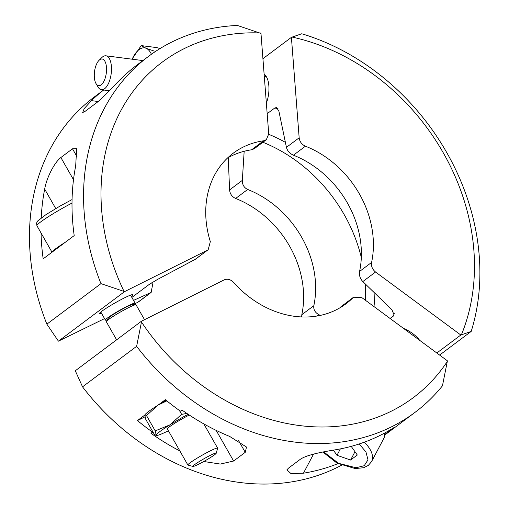 <?xml version="1.0" encoding="UTF-8"?>
<svg xmlns="http://www.w3.org/2000/svg" width="509" height="509" viewBox="0 0 509 509"><rect width="100%" height="100%" fill="white"/><g stroke="black" fill="none" stroke-linecap="round" stroke-linejoin="round"><path stroke-width="0.76" d="M101.151 84.882A13.431 5.936 97.4 0 1 96.01 83.559A13.431 5.936 97.4 0 1 94.521 71.584A13.431 5.936 97.4 0 1 99 60.38A13.431 5.936 97.4 0 1 106.451 67.105A13.431 5.936 97.4 0 1 101.151 84.882M99 60.38L101.889 57.53A17.102 7.559 97.4 0 1 105.866 55.805A17.102 7.559 97.4 0 1 111.465 70.293A17.102 7.559 97.4 0 1 104.625 88.731A17.102 7.559 97.4 0 1 101.488 89.73A17.102 7.559 97.4 0 1 98.078 87.052L96.01 83.559M132.149 59.197A29.929 13.228 97.4 0 1 132.505 58.433A29.929 13.228 97.4 0 1 146.077 48.272A29.929 13.228 97.4 0 1 151.421 54.259M132.505 58.433L141.19 45.594L146.077 48.272L154.265 51.116M141.19 45.594L156.976 47.63L160.017 48.578M41.223 217.935A222.344 183.24 -126.8 0 1 44.677 189.113C46.484 178.163 54.247 162.6 60.87 157.523L72.501 148.813L76.655 148.641L75.688 165.883A222.344 183.24 53.2 0 0 74.199 235.597L65.286 242.271A29.929 2.564 150.4 0 0 52.096 252.152L43.182 258.827A222.344 183.24 -126.8 0 1 41.051 232.982M436.824 352.998L460.83 335.017L471.181 331.435A222.344 183.24 53.2 0 0 301.754 33.766L291.409 37.348L262.93 58.681M228.236 157.631L229.597 189.921C229.998 193.935 232.015 196.786 235.654 198.465L247.673 189.469C244.034 187.694 242.252 184.665 242.329 180.383L244.167 151.275M264.146 74.409A19.24 8.507 97.4 0 1 268.892 86.435A19.24 8.507 97.4 0 1 266.36 103.142M267.174 113.692L274.79 107.984L276.54 107.526L278.887 111.14L286.433 147.349C287.356 150.88 289.685 153.495 293.419 155.2L305.438 146.198C301.786 144.524 299.693 141.725 299.165 137.812L291.409 37.348M65.286 242.271L52.096 252.152M227.428 158.095A94.07 77.521 -126.8 0 1 251.58 149.799L254.239 148.743L266.347 139.676L268.733 133.886L260.977 33.422L237.353 25.45A222.344 183.24 53.2 0 0 148.424 56.448L136.889 65.088A222.344 183.24 53.2 0 0 122.427 77.413C115.021 84.392 103.588 97.346 96.996 102.449L85.366 111.159L82.662 112.559L84.201 108.614L91.416 100.642A222.344 183.24 -126.8 0 1 103.664 90.01M266.347 139.676L263.592 140.796L251.58 149.799M293.419 155.2A94.07 77.521 -126.8 0 1 359.577 271.437C359.004 275.293 360.086 278.665 362.822 281.56L391.924 309.733L394.125 315.026L390.129 318.507M320.282 315.408L318.717 314.594C314.982 312.45 313.353 309.491 313.83 305.705A94.07 77.521 53.2 0 0 247.673 189.469M301.678 316.935L301.812 314.702A94.07 77.521 53.2 0 0 235.654 198.465M471.181 331.435L439.623 355.072M461.434 334.725A209.523 172.672 53.2 0 0 292.007 37.049M305.438 146.198A94.07 77.521 -126.8 0 1 371.595 262.434C371.036 266.194 372.359 269.388 375.553 272.022L362.822 281.56M46.866 324.157L100.954 283.64L124.578 291.612L58.433 341.157L46.866 324.157A222.344 183.24 -126.8 0 1 94.337 96.965L103.626 90.004M148.424 56.448A222.344 183.24 53.2 0 0 100.954 283.64M260.315 32.958A209.523 172.672 53.2 0 0 123.91 291.154M151.898 282.66A94.07 77.521 53.2 0 0 152.566 284.887L151.16 292.421L133.53 300.386M131.85 297.441L148.978 284.614L157.459 279.466L195.571 259.157L208.168 249.722L210.332 241.616A94.07 77.521 -126.8 0 1 233.173 153.241A94.07 77.521 -126.8 0 1 263.592 140.796M460.83 335.017L375.553 272.022M194.508 259.832L208.168 249.722M207.239 250.294L124.578 291.612M134.815 303.797L138.563 301.856L151.16 292.421M58.433 341.157L104.542 318.609M403.472 328.362A23.516 12.413 27.8 0 1 419.62 340.286M101.558 313.359A19.24 1.648 -29.6 0 1 99.325 313.76A19.24 1.648 -29.6 0 1 101.755 311.311A19.24 1.648 -29.6 0 1 120.181 300.081A19.24 1.648 -29.6 0 1 132.766 294.73A19.24 1.648 -29.6 0 1 131.284 296.442M107.386 319.754A17.102 1.463 -29.6 0 1 105.395 320.11A17.102 1.463 -29.6 0 1 119.539 310.375A17.102 1.463 -29.6 0 1 135.127 303.192A17.102 1.463 -29.6 0 1 133.803 304.713M144.518 319.69L136.049 304.808A17.102 1.463 150.4 0 0 135.776 304.713L132.085 304.713A13.864 1.19 150.4 0 0 122.364 309.122A13.864 1.19 150.4 0 0 109.969 316.744A13.864 1.19 150.4 0 0 108.264 318.278L106.375 321.446A17.102 1.463 150.4 0 0 106.317 321.733L116.618 339.821M214.531 454.811A13.431 1.152 -29.6 0 1 202.156 462.388A13.431 1.152 -29.6 0 1 192.975 466.448A13.431 1.152 -29.6 0 1 203.982 458.743A13.431 1.152 -29.6 0 1 216.23 453.214A13.431 1.152 -29.6 0 1 214.531 454.811M135.776 304.713A17.102 1.463 150.4 0 0 123.776 310.153A17.102 1.463 150.4 0 0 108.481 319.55A17.102 1.463 150.4 0 0 106.375 321.446M192.975 466.448L187.999 465.105A17.102 1.463 -29.6 0 1 187.878 465.029A17.102 1.463 -29.6 0 1 202.016 455.294A17.102 1.463 -29.6 0 1 217.61 448.105A17.102 1.463 -29.6 0 1 217.617 448.244L216.23 453.214M354.983 451.725L350.586 460.047L336.99 455.3L333.363 450.141M351.204 446.355L357.305 455.021L350.586 460.047M340.375 448.893L336.99 455.3M189.278 415.039A17.102 1.463 150.4 0 0 174.282 423.545A17.102 1.463 150.4 0 0 167.353 428.96L187.878 465.029M168.39 430.792A29.929 2.564 -29.6 0 1 156.683 435.475A29.929 2.564 -29.6 0 1 156.18 435.106A29.929 2.564 -29.6 0 1 169.751 424.939A29.929 2.564 -29.6 0 1 188.145 414.288M323.699 451.865L338.536 463.33L356.02 467.765L364.228 465.716L367.994 459.837L365.958 451.96L359.176 443.969M144.798 415.147A29.929 2.564 -29.6 0 1 144.804 415.083L145.752 419.333L154.494 434.699L156.18 435.106L155.232 430.881L169.751 424.939L181.63 414.371L186.879 413.435M156.683 435.475L155.818 435.475L156.18 435.106M340.915 306.762L353.564 297.211L340.915 306.762A94.07 77.521 -126.8 0 1 339.688 307.964M353.564 297.211L361.982 297.714L447.258 360.709L447.296 361.479A209.523 172.672 -126.8 0 1 141.47 322.006L136.628 346.324L82.541 386.84L75.294 370.775L141.432 321.23L224.094 279.912C227.415 278.538 230.558 279.352 233.51 282.342A94.07 77.521 -126.8 0 0 345.961 303.816A94.07 77.521 -126.8 0 0 352.934 297.759M155.232 430.881L146.484 415.516L158.191 405.062L166.825 400.857M179.429 410.496L181.63 414.371M146.484 415.516L144.874 414.899A29.929 2.564 150.4 0 1 144.925 414.816L144.874 414.899M141.432 321.23L141.47 322.006M337.97 463.623A222.344 183.24 -126.8 0 1 303.453 473.192L290.995 473.605L286.891 469.858L288.533 468.115L300.164 459.404C306.902 454.607 324.099 451.674 334.47 449.962A222.344 183.24 53.2 0 0 393.661 427.77L384.747 434.444A29.929 15.792 27.8 0 1 383.741 438.554L371.525 461.676L368.306 465.417L363.598 467.733L355.174 468.56L337.003 463.126L322.871 452.03M384.747 434.444A29.929 15.792 -152.2 0 0 384.677 433.025M152.91 431.906L150.95 433.267L153.082 432.211M166.112 400.271A29.929 2.564 -29.6 0 0 158.191 405.062A29.929 2.564 150.4 0 0 144.925 414.816M238.594 440.629L245.243 452.316L246.496 447.042L229.68 436.436A222.344 183.24 53.2 0 1 181.961 410.038L180.415 411.196L182.292 410.267M136.628 346.324A222.344 183.24 -126.8 0 0 415.02 412.36A222.344 183.24 -126.8 0 0 442.455 385.803L447.296 361.479M82.541 386.84A222.344 183.24 53.2 0 0 341.501 465.232M245.243 452.316L233.612 461.027L220.333 464.068L203.785 461.498M179.862 450.936A222.344 183.24 -126.8 0 1 150.95 433.267M152.503 432.103A222.344 183.24 -126.8 0 1 137.455 420.568L145.008 416.833M158.102 405.1L165.368 399.66A222.344 183.24 53.2 0 0 180.415 411.196M137.455 420.568L144.721 415.128M72.011 203.072A29.929 2.564 150.4 0 0 36.934 225.754L36.572 223.012L37.736 220.951L46.033 214.582L60.444 205.821L72.062 199.566M229.597 189.921L242.329 180.383M286.433 147.349L299.165 137.812M55.735 208.544L44.677 189.113M73.5 179.715L60.87 157.523M77.12 156.925L72.501 148.813M98.167 101.514L91.416 100.642M274.79 107.984A149.652 123.331 -126.8 0 1 278.06 108.837M394.233 313.48A149.652 123.331 -126.8 0 1 393.272 316.153M373.981 306.577A149.652 123.331 53.2 0 0 374.891 293.235M285.39 142.329A149.652 123.331 53.2 0 0 268.758 134.325M262.899 142.259A143.315 118.107 -126.8 0 1 361.32 257.509M365.29 283.946A143.315 118.107 -126.8 0 1 365.284 300.157M313.83 305.705L301.812 314.702M371.595 262.434L359.577 271.437M318.717 314.594L316.744 316.07M137.672 302.403L150.403 292.866M364.285 442.2A29.929 15.792 27.8 0 1 371.525 461.676M313.519 454.136L303.453 473.192M216.166 430.372L233.612 461.027M101.488 89.73L109.289 90.736M105.866 55.805L142.902 60.584M264.286 76.255L266.22 76.503M52.001 252.222L36.934 225.754M135.127 303.192L130.539 295.131M105.395 320.11L100.807 312.049M217.61 448.105L203.829 423.902M415.02 412.36L384.721 435.049"/></g></svg>
